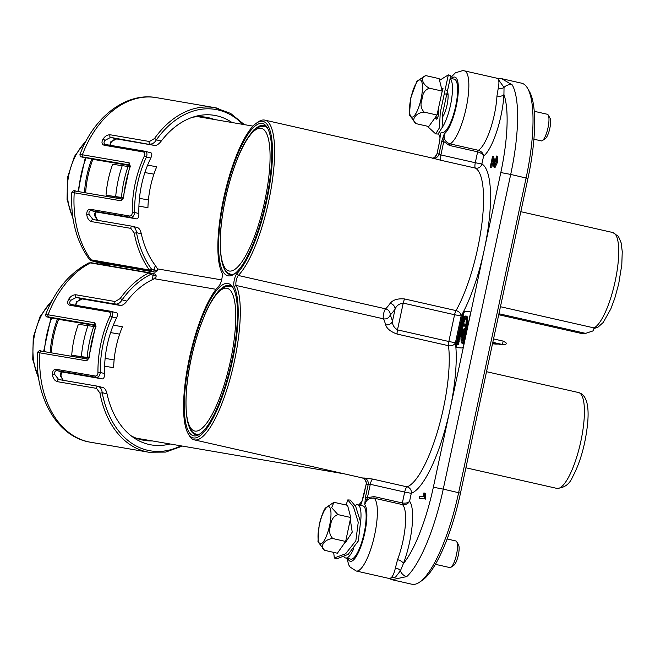 <?xml version="1.0" encoding="UTF-8"?>
<svg xmlns="http://www.w3.org/2000/svg" width="655" height="655" viewBox="0 0 655 655"><rect width="100%" height="100%" fill="white"/><g stroke="black" fill="none" stroke-linecap="round" stroke-linejoin="round"><path stroke-width="0.98" d="M344.309 557.028A27.297 7.246 -77.2 0 0 345.684 557.995L350.818 559.157A27.297 7.246 -77.2 0 0 351.129 559.198A27.297 7.246 -77.2 0 0 364.041 533.547A27.297 7.246 -77.2 0 0 362.878 505.906L357.745 504.743A27.297 7.246 -77.2 0 0 357.433 504.694A27.297 7.246 -77.2 0 0 355.19 505.611M345.684 557.995A27.297 7.246 -77.2 0 0 345.996 558.035A27.297 7.246 -77.2 0 0 353.741 548.636M360.594 522.248A27.297 7.246 -77.2 0 0 357.745 504.743M435.428 564.323L449.838 567.582A13.649 3.619 -77.2 0 0 450.927 567.287A13.649 3.619 -77.2 0 0 456.535 554.4A13.649 3.619 -77.2 0 0 456.723 541.693A13.649 3.619 -77.2 0 0 455.872 540.956L447.16 538.991M450.927 567.287L453.882 565.265A10.922 2.898 -77.2 0 0 458.361 554.957A10.922 2.898 -77.2 0 0 458.516 544.788L456.723 541.693M332.814 538.549C329.481 535.102 328.753 530.755 330.652 525.506C331.062 519.906 333.485 516.271 337.906 514.593L331.667 507.658L333.919 502.303L347.559 505.324L350.736 517.499L345.652 541.456L337.382 553.221L324.544 550.315C319.141 546.745 324.593 539.016 332.814 538.549L345.652 541.456M333.919 502.303L325.33 508.075C324.561 509.189 321.728 513.929 319.165 525.048L317.962 541.75L324.544 550.315M350.736 517.499L337.906 514.593M333.673 552.386L334.328 557.97L345.611 553.778L355.837 540.817L358.244 522.313L353.479 506.847L347.797 499.912L346.102 504.997M334.328 557.97L336.613 558.895L348.182 554.359L358.326 540.981L360.545 521.888L355.755 506.651L350.351 500.084L347.797 499.912M344.669 542.856L345.709 542.119L352.226 532.163L350.31 519.513M533.89 139.212L541.317 140.891A13.649 3.619 -77.2 0 0 542.405 140.596A13.649 3.619 -77.2 0 0 547.973 127.889A13.649 3.619 -77.2 0 0 548.202 115.002A13.649 3.619 -77.2 0 0 547.343 114.265L534.218 111.293M542.405 140.596L545.353 138.573A10.922 2.898 -77.2 0 0 549.807 128.405A10.922 2.898 -77.2 0 0 549.995 118.097L548.202 115.002M422.066 99.085C422.5 93.493 424.931 89.858 429.361 88.179C422 84.487 420.011 76.308 426.29 75.726L425.496 75.612L416.85 81.302L410.693 98.086L409.424 114.953L415.933 123.615C410.521 120.086 415.974 112.545 424.186 112.128C420.862 108.681 420.15 104.333 422.066 99.085M426.29 75.726L439.128 78.633L442.199 91.086L437.024 115.034L428.771 126.521L415.933 123.615M437.024 115.034L424.186 112.128M442.199 91.086L429.361 88.179M427.24 126.178L435.673 133.882L439.489 127.766L440.234 112.775L448.323 74.875L439.554 80.36M435.673 133.882L438.064 134.046L442.092 127.643L442.837 112.439L450.73 75.8L448.323 74.875M435.665 116.918L437.606 118.76M434.724 118.236L436.672 119.185L438.449 115.632L438.834 106.642M441.847 92.715L443.009 88.621L441.707 89.113M438.432 115.804A14.467 3.84 102.8 0 1 438.318 114.764M446.194 90.537A14.467 3.84 102.8 0 1 446.219 90.537A14.467 3.84 102.8 0 1 446.383 90.562A14.467 3.84 102.8 0 1 447.717 101.279A14.467 3.84 102.8 0 1 442.69 116.762M450.435 78.821A27.297 7.246 102.8 0 1 451.303 100.976A27.297 7.246 102.8 0 1 442.076 127.725M450.599 78.363L454.357 79.206A27.297 7.246 102.8 0 1 455.52 106.855A27.297 7.246 102.8 0 1 442.608 132.498A27.297 7.246 102.8 0 1 442.297 132.457L440.962 132.154M92.322 159.23L92.339 159.132A81.073 56.879 99.7 0 0 92.322 159.23L129.968 165.584M153.966 145.336L116.688 138.942A1.637 1.146 -80.3 0 1 116.623 138.934L155.268 145.5L110.63 137.378L104.964 140.383C103.58 142.438 103.719 143.797 105.373 144.46L144.55 151.182M150.617 152.73L144.681 151.207C146.884 151.935 147.473 153.851 146.466 156.963A1.637 0.426 -154.9 0 0 144.362 155.996C145.254 153.859 144.935 152.525 143.412 151.976L104.104 145.23C101.762 144.346 101.378 142.356 102.941 139.261C104.882 136.248 107.289 134.75 110.155 134.766L149.463 141.505L154.474 138.557A1.637 0.663 35.4 0 1 156.398 139.834L161.228 141.087C159.132 143.797 157.143 145.271 155.268 145.5M161.228 141.087A85.993 60.326 -80.3 0 1 196.377 116.14A85.993 60.326 -80.3 0 1 218.058 116.123A85.993 60.326 -80.3 0 1 232.026 122.518M214.259 119.472A82.71 58.025 99.7 0 0 209.698 118.006A82.71 58.025 99.7 0 0 206.366 117.286A82.71 58.025 99.7 0 0 192.586 117.253M129.895 165.035L83.046 156.995L91.757 159.083A81.891 57.452 99.7 0 0 84.47 192.627M109.688 265.169L100.837 262.876L154.932 272.161L150.298 270.654L92.011 260.657L109.631 265.562L96.121 262.065A2.726 1.94 -75.5 0 0 96.236 262.09M141.333 233.892C140.547 230.445 139.319 228.358 137.656 227.645L132.326 226.262C134.725 227.105 136.117 229.234 136.502 232.64A91.995 64.542 99.7 0 0 151.444 269.008A1.089 0.77 99.7 0 0 151.788 269.254L154.277 269.901A10.922 0.459 12.1 0 1 157.29 270.875L157.659 269.148L155.251 265.365A85.993 60.326 -80.3 0 1 141.333 233.892L136.502 232.64A1.637 0.54 169.5 0 1 134.218 233.016L130.844 228.366L91.536 221.619C88.875 220.653 87.287 218.352 86.763 214.725C86.624 211.164 87.827 209.354 90.374 209.289L129.682 216.035C131.328 216.011 132.187 214.815 132.253 212.449L134.57 212.433C134.209 215.741 132.85 217.378 130.501 217.345L91.192 210.599C89.375 210.689 88.671 211.999 89.072 214.521L92.953 219.507A1.637 1.146 99.7 0 0 91.536 221.619M138.885 213.546A85.993 60.326 -80.3 0 1 150.773 158.076L146.466 156.963A91.995 64.542 99.7 0 0 134.57 212.433L138.885 213.546C138.885 216.641 138.238 218.426 136.928 218.901L136.084 218.786L136.928 218.901M129.862 165.011L129.813 166.362L130.32 166.345L129.158 162.8A1.637 1.146 99.7 0 0 129.829 165.019M122.379 199.128L75.734 191.129A1.637 1.146 99.7 0 0 75.669 191.113A1.637 1.146 99.7 0 0 74.228 192.775L121.011 200.807L123.574 197.826L123.099 197.687L122.452 199.145M151.084 152.877L150.265 152.656L151.084 152.877C152.132 153.606 152.025 155.341 150.773 158.076M242.874 124.384A91.995 64.542 99.7 0 0 156.398 139.834C154.662 142.716 152.509 144.149 149.938 144.125A1.637 1.146 -80.3 0 1 149.463 141.505M97.456 220.276L94.836 216.019C94.312 213.489 94.959 212.171 96.784 212.048L136.084 218.786L130.501 217.345A1.637 1.146 -80.3 0 1 129.682 216.035M109.884 145.23L110.728 141.881L116.623 138.934L110.63 137.378A1.637 1.146 -80.3 0 1 110.155 134.766M105.209 144.428L105.308 144.444A1.637 1.146 99.7 0 0 104.104 145.23M96.121 262.065C88.417 259.798 91.544 261.108 89.465 259.552L149.43 270.032A93.632 65.688 -80.3 0 1 134.218 233.016M92.011 260.657A2.726 1.916 99.7 0 1 91.143 260.035A93.632 65.688 99.7 0 1 74.228 192.775L71.993 192.472M78.723 191.637A81.891 57.452 99.7 0 1 86.002 158.092L80.933 156.766A1.637 1.605 -66.4 0 0 80.942 156.766C80.524 157.102 80.197 156.381 79.943 154.596C93.599 117.294 125.858 91.937 156.447 97.644A93.632 65.688 99.7 0 0 82.374 154.776L80.074 154.752M157.29 270.875L155.12 272.185A1.637 1.564 -85.5 0 1 154.907 272.152L100.837 262.876M170.022 443.967A85.993 60.326 -80.3 0 1 147.735 444.147A85.993 60.326 -80.3 0 1 134.291 438.097A85.993 60.326 -80.3 0 1 107.035 393.901L102.196 392.648A1.637 0.54 169.5 0 1 99.92 393.033L96.539 388.374L57.231 381.636C54.57 380.661 52.981 378.361 52.457 374.734C52.318 371.172 53.522 369.363 56.068 369.297L95.376 376.044C97.022 376.019 97.882 374.832 97.955 372.466L100.272 372.441C99.904 375.749 98.545 377.386 96.195 377.354L56.895 370.607C55.069 370.705 54.365 372.015 54.766 374.537L58.655 379.515A1.637 1.146 99.7 0 0 57.231 381.636M131.09 435.78A82.71 58.025 99.7 0 0 140.751 439.628A82.71 58.025 99.7 0 0 144.092 440.348A82.71 58.025 99.7 0 0 152.255 440.913M116.312 312.746L110.376 311.215C112.578 311.944 113.176 313.86 112.161 316.971A1.637 0.426 -154.9 0 0 110.056 316.005C110.949 313.876 110.638 312.533 109.107 311.985L69.807 305.238C67.457 304.362 67.072 302.373 68.636 299.278C70.576 296.265 72.983 294.766 75.849 294.775L115.157 301.521L120.168 298.574A1.637 0.663 35.4 0 1 122.092 299.843C120.364 302.725 118.211 304.157 115.632 304.133L76.324 297.386L70.658 300.391C69.283 302.446 69.414 303.805 71.067 304.469L110.245 311.19M95.556 325.027L95.507 326.378L96.015 326.354L94.852 322.817A1.637 1.146 99.7 0 0 95.532 325.027L48.748 317.004L46.947 316.873L51.696 318.109L46.947 316.873A1.637 1.605 -66.4 0 1 46.636 316.774L46.636 316.774C46.227 317.118 45.891 316.39 45.645 314.605C55.184 290.165 69.586 272.93 88.843 262.909L90.521 262.917A93.632 65.688 99.7 0 0 48.069 314.785L45.776 314.76M88.081 359.145L41.429 351.137A1.637 1.146 99.7 0 0 41.363 351.121L88.138 359.153A1.637 1.146 99.7 0 0 86.706 360.815L89.268 357.843L88.793 357.704L95.507 326.378M44.417 351.653A81.891 57.452 99.7 0 1 51.696 318.109L57.452 319.091A81.891 57.452 99.7 0 0 50.173 352.636M58.025 319.239L58.033 319.141A81.073 56.879 99.7 0 0 58.025 319.239L95.663 325.601M126.931 301.095A85.993 60.326 -80.3 0 1 152.165 279.767L153.139 275.231L150.65 274.592A1.089 0.77 99.7 0 0 150.232 274.642A91.995 64.542 99.7 0 0 122.092 299.843L126.931 301.095C124.827 303.805 122.837 305.279 120.962 305.517L115.632 304.133A1.637 1.146 -80.3 0 1 115.157 301.521M153.892 278.26C156.799 277.458 156.226 277.966 152.165 279.767M119.66 305.353L82.383 298.958A1.637 1.146 -80.3 0 1 82.317 298.942L120.962 305.517M104.579 373.563A85.993 60.326 -80.3 0 1 116.475 318.093L112.161 316.971A91.995 64.542 99.7 0 0 100.272 372.441L104.579 373.563C104.587 376.658 103.932 378.443 102.622 378.918L101.787 378.803L102.622 378.918M116.778 312.885L115.96 312.664L116.778 312.885C117.826 313.614 117.728 315.35 116.475 318.093M107.035 393.901C106.241 390.454 105.013 388.374 103.359 387.654L98.021 386.27C100.42 387.121 101.812 389.242 102.196 392.648A91.995 64.542 99.7 0 0 180.87 445.826M63.158 380.285L60.53 376.027C60.006 373.506 60.661 372.179 62.479 372.056L101.787 378.803L96.195 377.354A1.637 1.146 -80.3 0 1 95.376 376.044M70.904 304.436L71.002 304.46A1.637 1.146 99.7 0 0 69.807 305.238M75.579 305.246L76.422 301.889L82.317 298.942L76.324 297.386A1.637 1.146 -80.3 0 1 75.849 294.775M86.706 360.815L37.687 352.48M498.733 314.727L582.639 333.731A56.232 14.918 -77.2 0 0 583.286 333.821A56.232 14.918 -77.2 0 0 585.111 333.559A56.232 14.918 -77.2 0 0 585.603 333.37L498.938 313.737M267.854 128.699A76.406 20.272 -77.2 0 0 263.719 125.498A76.406 20.272 -77.2 0 0 262.753 125.359A76.406 20.272 -77.2 0 0 253.837 130.41M223.159 265.848A76.406 20.272 -77.2 0 0 229.97 274.535A76.406 20.272 -77.2 0 0 230.748 274.642A76.406 20.272 -77.2 0 0 235.079 273.438M228.832 275.919A78.076 20.714 102.8 0 1 224.247 198.383A78.076 20.714 102.8 0 1 261.533 123.369A78.076 20.714 102.8 0 1 267.322 127.7A78.076 20.714 102.8 0 1 265.381 204.221A78.076 20.714 102.8 0 1 234.162 274.109A78.076 20.714 102.8 0 1 228.832 275.919M233.548 288.708A76.406 20.272 -77.2 0 0 229.422 285.514A76.406 20.272 -77.2 0 0 228.448 285.367A76.406 20.272 -77.2 0 0 219.531 290.427M188.861 425.856A76.406 20.272 -77.2 0 0 195.665 434.552A76.406 20.272 -77.2 0 0 196.443 434.65A76.406 20.272 -77.2 0 0 200.774 433.446M194.527 435.927A78.076 20.714 102.8 0 1 189.942 358.391A78.076 20.714 102.8 0 1 227.228 283.386A78.076 20.714 102.8 0 1 233.016 287.709A78.076 20.714 102.8 0 1 231.084 364.229A78.076 20.714 102.8 0 1 199.857 434.118A78.076 20.714 102.8 0 1 194.527 435.927M92.92 159.23A81.891 57.452 99.7 0 0 90.365 166.706A81.891 57.452 99.7 0 0 87.966 176.015A81.891 57.452 99.7 0 0 85.625 192.824M129.698 166.706L112.652 164.307A81.891 57.452 99.7 0 0 108.288 179.503A81.891 57.452 99.7 0 0 106.02 195.239L123.099 197.654M138.917 206.153L147.932 207.701A81.891 57.452 99.7 0 1 150.47 186.74A81.891 57.452 99.7 0 1 156.717 166.738L147.612 165.175M123.017 198.154L106.02 195.239M136.199 438.162L344.726 473.933L331.012 470.83M104.612 366.17L113.634 367.717A81.891 57.452 -80.3 0 1 116.164 346.749A81.891 57.452 -80.3 0 1 122.411 326.747L113.307 325.183M88.793 357.663L71.722 355.256L88.712 358.17M71.722 355.256A81.891 57.452 -80.3 0 1 73.982 339.511A81.891 57.452 -80.3 0 1 78.354 324.315L95.393 326.714M53.661 336.023A81.891 57.452 99.7 0 0 51.319 352.832A80.254 56.305 -80.3 0 1 53.628 336.113A80.254 56.305 -80.3 0 1 55.978 326.992L56.068 326.714A81.891 57.452 99.7 0 0 53.661 336.023M58.622 319.239A81.891 57.452 99.7 0 0 56.068 326.714M256.506 123.099L258.283 121.879A81.891 21.73 102.8 0 1 263.875 119.988A81.891 21.73 102.8 0 1 264.808 120.119A81.891 21.73 102.8 0 1 271.08 188.869A81.891 21.73 102.8 0 1 238.281 275.46A5.461 1.449 -77.2 0 0 236.258 280.397A5.461 1.449 -77.2 0 0 236.136 285.457A81.891 21.73 102.8 0 1 230.544 377.149A81.891 21.73 102.8 0 1 194.33 439.873A81.891 21.73 102.8 0 1 189.197 435.469L188.124 433.61A80.254 21.296 -77.2 0 0 225.59 386.941A80.254 21.296 -77.2 0 0 234.122 286.603A7.099 1.883 102.8 0 1 234.277 280.029A7.099 1.883 102.8 0 1 236.913 273.602A80.254 21.296 -77.2 0 0 269.336 187.06A80.254 21.296 -77.2 0 0 261.992 121.241A80.254 21.296 -77.2 0 0 256.506 123.099A80.254 21.296 -77.2 0 0 224.714 193.643A80.254 21.296 -77.2 0 0 221.939 272.693A7.099 1.883 102.8 0 1 221.783 279.267A7.099 1.883 102.8 0 1 219.147 285.695A80.254 21.296 -77.2 0 0 189.082 359.652A80.254 21.296 -77.2 0 0 188.124 433.61M194.33 439.873L362.215 477.896A81.891 21.73 -77.2 0 0 362.215 477.896L362.207 477.896A81.891 21.73 -77.2 0 0 363.148 478.027A81.891 21.73 -77.2 0 0 364.123 478.011A5.461 5.24 -95.5 0 1 368.184 484.503A87.352 23.179 102.8 0 1 367.136 484.528A87.352 23.179 102.8 0 1 366.129 484.381L361.699 502.336M85.617 192.824A80.254 56.305 -80.3 0 1 87.926 176.105A80.254 56.305 -80.3 0 1 90.284 166.984L90.365 166.706M110.597 332.593L119.628 334.14M114.126 359.923L105.144 358.383M144.894 172.584L153.933 174.132M462.414 320.991L462.152 320.377L461.931 321.261L462.193 322.096L462.414 320.991M462.397 321.368L461.931 321.261M462.381 321.458L461.939 321.359M462.373 321.515L461.947 321.425M460.817 325.314L460.481 326.861L461.104 328.499L460.923 326.411L461.529 326.517L461.857 324.97L461.251 323.283L461.423 325.429L460.817 325.314M457.706 344.383L457.329 341.525L457.706 344.383L458.525 344.571L458.77 343.425L457.951 343.236M462.635 316.848L462.995 319.673L463.756 316.168L462.864 315.767L462.635 316.848M462.897 338.627L463.92 331.225L463.2 332.069L462.897 338.627L463.617 338.791M462.651 321.368L462.307 319.173L461.685 321.368L461.988 323.218L462.651 321.368L463.355 321.523M462.266 330.75L462.7 327.623L463.298 330.349L465.132 328.155L465.992 324.159L463.904 326.583L463.044 322.628L462.463 325.306L460.94 337.964L461.153 342.18L462.062 343.359L464.018 339.38L466.204 328.646L466.802 319.493L466.425 316.709L465.599 316.054L463.224 322.006L465.132 317.921L465.803 318.404L466.147 320.27L465.811 328.065L464.321 336.4L462.929 340.412L462.455 340.911L461.955 340.371L462.266 330.75L463.085 330.931L463.175 330.185L462.356 329.997M457.829 339.233L458.23 341.902L458.042 339.38L458.303 338.602L458.705 339.724L458.934 338.66L458.394 337.358L457.829 339.233M460.015 329.047L459.646 331.152L459.875 332.208L460.105 329.76L460.44 330.284L460.105 332.609L460.727 329.768L460.375 328.474L460.015 329.047M459.065 333.46L458.705 335.565L458.934 336.621L459.163 334.173L459.491 334.705L459.155 337.03L459.777 334.181L459.425 332.887L459.065 333.46M527.586 88.327L529.379 91.422A92.813 24.628 102.8 0 1 527.946 178.455L460.481 493.141A92.813 24.628 102.8 0 1 422.5 580.166L419.544 582.189A95.548 25.349 -77.2 0 0 458.647 492.609L526.112 177.914A95.548 25.349 -77.2 0 0 527.586 88.327A95.548 25.349 -77.2 0 0 521.593 83.185L501.615 78.665L512.194 84.855A8.188 7.59 150 0 0 504.031 87.459A5.461 4.192 13.1 0 1 498.299 87.975C499.528 81.67 498.913 78.395 496.457 78.141M497.473 78.264L504.031 87.459L503.932 94.574A43.132 11.446 102.8 0 1 483.587 156.078C482.94 154.285 480.958 152.869 477.626 151.829A1.637 0.434 102.8 0 1 478.322 150.282C481.581 151.461 483.333 153.393 483.587 156.078L481.892 163.987A87.352 23.179 102.8 0 1 484.233 249.891L500.813 172.552A87.352 23.179 -77.2 0 0 503.932 94.574A5.461 2.841 -176.9 0 1 496.957 96.015L498.299 87.975M461.865 328.671L461.104 328.499M462.037 327.631L461.325 327.467M462.07 327.443L460.923 326.411M462.504 325.117L461.857 324.97M462.561 324.839L462.07 323.472L461.251 323.283M458.77 343.425L458.148 341.705L457.329 341.525M463.249 318.477L464.076 318.657L463.814 319.853L462.995 319.673M464.076 318.657L463.986 317.56L463.167 317.372M463.986 317.56L463.494 317.388M464.313 317.577L464.575 316.357L463.756 316.168M463.781 316.177L462.864 315.767M463.936 337.784L464.583 334.795L463.756 334.607M464.583 334.795L464.747 331.414L463.92 331.225M463.453 321.163L462.7 320.999M463.503 320.966L462.725 320.786M463.543 320.819L462.725 320.631M463.552 320.803L462.733 320.491M463.552 320.68L462.725 320.344M463.543 320.532L462.692 320.115M463.519 320.303L462.61 319.779M462.987 319.542L462.479 319.427M462.97 319.353L462.365 319.222M462.97 319.321L462.307 319.173M462.872 323.406L462.152 323.243M462.889 323.357L462.184 323.193M462.905 323.259L462.225 323.103M462.929 323.161L462.266 323.013M462.962 323.03L462.307 322.882M462.987 322.89L462.356 322.743M463.232 322.669L463.372 322.039M465.746 328.597L464.117 330.529L463.298 330.349M465.779 328.302L465.132 328.155M464.526 325.863L463.879 322.858L463.052 322.669M463.879 322.858L463.044 322.628M462.88 343.548L462.266 343.195M463.085 343.384L462.52 342.925M463.339 343.114L463.625 342.655L462.807 342.467M463.625 342.655L462.987 342.123M463.805 342.303L464.043 341.804L463.216 341.623M464.043 341.804L464.321 341.091L463.494 340.903M464.321 341.091L464.551 340.42L463.732 340.232M464.551 340.42L464.837 339.56L464.018 339.38M465.034 338.758L464.239 338.578M465.361 337.235L464.641 337.071M465.558 336.302L464.862 336.138M465.779 335.303L465.083 335.147M465.975 334.377L465.279 334.222M466.237 333.141L465.517 332.977M466.532 331.757L465.762 331.577M466.72 330.89L465.959 330.316M466.786 330.497L467.023 328.826L466.204 328.646M467.023 328.826L467.179 327.525L466.36 327.336M467.179 327.525L467.367 325.854L466.548 325.666M467.367 325.854L467.49 324.323L466.663 324.143M467.49 324.323L467.613 322.244L466.786 322.055M467.613 322.244L467.637 321.147L466.818 320.958M467.637 321.147L467.629 320.303L466.81 320.115M467.629 320.303L467.621 319.673L466.802 319.493M467.621 319.673L467.596 319.034L466.769 318.846M467.596 319.034L467.523 318.289L466.696 318.109M467.523 318.289L466.638 317.585M467.457 317.773L466.532 317.077M467.359 317.266L466.425 316.709M467.244 316.897L466.254 316.267M467.072 316.455L466.024 316.046M466.843 316.234L465.82 315.988M463.257 321.965L464.051 322.194L463.224 322.006M464.076 322.145L464.403 321.097L463.584 320.909M464.403 321.097L464.804 319.951L463.986 319.763M464.804 319.951L464.133 319.394M464.952 319.583L464.313 319.018M465.132 319.206L464.469 318.715M465.287 318.895L465.5 318.535L464.682 318.346M465.5 318.535L464.788 318.215M465.615 318.395L464.935 318.06M465.623 318.027L465.132 317.921M462.626 340.796L462.053 340.665M462.79 340.6L461.955 340.371M462.774 340.559L461.849 339.945M462.667 340.125L461.791 339.658M462.61 339.847L462.569 339.126L461.742 338.938M462.569 339.126L462.553 338.029L461.726 337.841M462.553 338.029L462.594 336.252L461.775 336.064M462.594 336.252L462.651 335.196L461.832 335.008M462.651 335.196L462.758 333.903L461.939 333.723M462.758 333.903L462.88 332.74L462.053 332.552M462.88 332.74L463.085 330.931M458.459 340.829L459.278 341.018L459.049 342.09L458.23 341.902M459.278 341.018L458.877 339.888L458.058 339.699M458.877 339.888L458.033 339.585M458.631 339.511L458.042 339.38M458.934 338.66L459.753 338.848L459.523 339.904L458.705 339.724M459.753 338.848L459.351 337.628L458.533 337.44M459.351 337.628L458.443 337.366M460.923 332.797L460.146 332.543M460.964 332.732L460.195 332.453M461.014 332.634L460.309 332.167M461.136 332.355L460.342 332.085M461.161 332.273L460.383 331.921M461.21 332.101L461.447 330.98L460.629 330.791M461.447 330.98L460.67 330.521M461.488 330.701L460.702 330.243M461.521 330.423L460.719 330.005M461.538 330.194L460.727 329.768M461.546 329.956L460.719 329.621M461.538 329.809L460.702 329.547M461.529 329.735L460.694 329.391M461.513 329.58L460.686 329.334M461.505 329.522L461.235 328.712L460.416 328.532M461.235 328.712L460.375 328.474L460.645 327.287M459.974 337.21L459.196 336.965M460.023 337.145L459.245 336.866M460.072 337.055L459.368 336.58M460.187 336.768L459.392 336.506M460.211 336.686L459.442 336.334M460.26 336.523L460.506 335.393L459.679 335.204M460.506 335.393L459.72 334.934M460.547 335.123L459.753 334.656M460.571 334.844L459.769 334.427M460.588 334.607L459.777 334.181M460.596 334.369L459.769 334.042M460.596 334.222L459.761 333.96M460.58 334.148L459.744 333.804M460.563 333.993L459.736 333.747M460.555 333.935L460.285 333.133L459.466 332.945M460.285 333.133L459.425 332.887L459.704 331.676M395.366 568.114A5.461 3.881 11.2 0 1 400.41 570.808L395.563 577.063L389.201 578.447C391.706 578.463 393.761 575.016 395.366 568.114L397.552 559.681A5.461 2.448 -159.3 0 1 403.382 563.603L400.41 570.808A8.188 7.369 47.4 0 0 406.78 576.58L391.944 579.716L411.921 584.244A95.548 25.349 -77.2 0 0 413.018 584.399A95.548 25.349 -77.2 0 0 419.544 582.189M492.568 156.234L494.533 164.954L496.49 156.029L496.67 161.572L494.034 167.246L492.429 159.435L490.742 167.295L490.202 167.262L492.568 156.234M470.118 311.854L464.968 311.543A3.496 0.925 -77.2 0 0 463.298 314.899L463.101 315.825M462.798 317.225L462.381 319.19M461.701 322.366L461.488 323.341M461.177 324.782L461.055 325.355M458.754 336.089L458.484 337.374M457.788 340.625L457.583 341.582M457.247 343.13L456.985 344.342A3.496 0.925 -77.2 0 0 456.961 347.666M419.642 496.408L423.777 496.654L423.793 493.01L424.366 493.043L424.325 498.905L419.167 498.594L419.642 496.408M402.35 502.983C405.805 503.441 408.212 502.86 409.588 501.247C408.221 503.777 405.813 504.89 402.366 504.579A1.637 0.434 102.8 0 1 402.35 502.983L404.684 492.085L370.288 484.291L368.184 484.503L365.433 497.309L367.414 497.685L374.111 496.588L402.35 502.983M440.16 133.317A29.483 7.819 -77.2 0 0 440.43 133.677L440.291 135.388M440.43 133.677L439.726 141.087M440.299 135.192L439.677 141.062L436.991 153.859A87.352 23.179 102.8 0 1 439.038 153.982L440.897 154.94L475.293 162.735L477.626 151.829L449.387 145.435L443.762 141.554L444.237 133.907C443.517 138.958 445.466 142.282 450.091 143.887L478.322 150.282A37.671 9.997 -77.2 0 0 496.957 96.015M364.123 478.011L372.703 479.075L407.099 486.87A81.891 21.73 -77.2 0 0 437.851 430.319A81.891 21.73 -77.2 0 0 448.487 345.701A5.461 4.249 172.8 0 0 455.43 342.753L448.831 341.501L454.57 314.727L461.169 315.98A5.461 3.963 29.6 0 0 456.011 310.601A81.891 21.73 -77.2 0 0 481.466 226.876A81.891 21.73 -77.2 0 0 475.44 168.106A5.461 1.449 -77.2 0 1 475.293 162.735L481.892 163.987A5.461 5.248 -60.1 0 1 475.44 168.106L441.036 160.311A5.461 1.449 -77.2 0 1 440.897 154.94L443.762 141.554L441.781 141.177L444.237 133.907A29.483 7.819 -77.2 0 0 456.92 102.819A29.483 7.819 -77.2 0 0 454.496 77.028A29.483 7.819 -77.2 0 0 451.475 78.559M490.202 167.262L490.742 167.295M492.789 162.768L491.766 167.524M496.49 156.029L497.522 156.267L497.702 161.801L495.065 167.483L494.034 167.246M492.683 156.242L493.714 156.48L495.09 164.561M469.881 311.706L464.149 311.362A3.496 0.925 -77.2 0 0 462.479 314.719L456.167 344.162A3.496 0.925 -77.2 0 0 456.33 347.625A3.496 0.925 -77.2 0 0 456.371 347.625L462.111 347.977A3.496 0.925 -77.2 0 0 463.781 344.62L470.085 315.178A3.496 0.925 -77.2 0 0 469.922 311.714A3.496 0.925 -77.2 0 0 469.881 311.706L469.962 311.723M419.167 498.594L424.325 498.905M424.604 497.595L425.627 497.825L425.349 499.135M424.366 493.043L425.39 493.281L425.627 497.825M397.552 559.681A37.671 9.997 -77.2 0 0 402.366 504.579L374.136 498.185C369.281 497.644 366.153 499.814 364.745 504.686L367.414 497.685L370.288 484.291A5.461 1.449 -77.2 0 1 372.703 479.075M347.936 558.502A29.483 7.819 -77.2 0 0 350.671 561.335A29.483 7.819 -77.2 0 0 363.943 536.494A29.483 7.819 -77.2 0 0 364.745 504.686L365.433 497.309M361.486 502.884L360.938 504.456A29.483 7.819 -77.2 0 0 359.996 505.251M128.11 166.296A92.813 65.115 99.7 0 0 121.478 197.229M122.354 165.306A92.813 65.115 99.7 0 0 115.722 196.246M87.172 357.245A92.813 65.115 -80.3 0 1 93.804 326.305M81.425 356.255A92.813 65.115 -80.3 0 1 88.057 325.322M385.598 324.749A81.891 21.73 -77.2 0 0 383.486 318.829A5.461 5.011 153.3 0 0 390.2 315.022A5.461 4.847 45 0 0 385.631 308.832A81.891 21.73 -77.2 0 0 390.192 303.314A5.461 4.438 35.4 0 1 395.071 309.135C396.39 305.713 399.108 303.707 403.226 303.101L397.487 329.874C393.991 327.631 392.312 324.782 392.451 321.335L395.071 309.135A87.352 23.179 102.8 0 1 390.2 315.022A87.352 23.179 102.8 0 1 392.451 321.335A5.461 4.667 165.8 0 1 385.598 324.749C386.802 328.638 390.658 331.749 397.143 334.075A5.461 1.449 102.8 0 1 397.487 329.874L448.831 341.501A5.461 1.449 102.8 0 0 448.487 345.701L397.143 334.075M148.423 199.914L139.441 198.375M439.734 141.054L436.991 153.859A5.461 5.24 -95.5 0 1 432.554 158.109M441.781 141.177L439.038 153.982A5.461 5.265 -77.2 0 1 432.701 158.142A81.891 21.73 -77.2 0 0 432.693 158.142L441.036 160.311M404.667 298.967L456.011 310.601A5.461 1.449 102.8 0 0 454.57 314.727L403.226 303.101A5.461 1.449 102.8 0 1 404.667 298.967C397.806 298.344 392.975 299.793 390.192 303.314M366.096 484.282C367.275 483.537 364.188 477.749 363.623 478.502L362.207 477.896A5.461 5.265 -77.2 0 1 366.129 484.381L363.386 497.186M109.729 264.407A5.461 3.832 -80.3 0 1 109.721 264.792A5.461 3.832 -80.3 0 1 109.598 265.881A7.099 4.978 99.7 0 0 109.729 264.653M585.603 333.37L593.438 330.734L594.044 327.918L500.445 306.72M593.438 330.734A51.982 13.788 102.8 0 1 592.791 330.988L585.111 333.559M492.814 342.328L502.434 344.505L503.163 341.091L505.955 342.696L506.454 343.703L505.594 344.374L499.798 344.35L492.724 342.745M503.163 341.091L493.542 338.913M492.593 343.351L495.991 344.121L492.503 343.769M498.349 344.022L495.991 344.121L496.122 343.515M319.37 525.023A19.052 5.052 -77.2 0 0 320.549 543.822A19.052 5.052 -77.2 0 0 329.637 525.384A19.052 5.052 -77.2 0 0 328.458 506.585A19.052 5.052 -77.2 0 0 319.37 525.023M421.059 98.938A19.052 5.052 -77.2 0 0 420.002 79.894A19.052 5.052 -77.2 0 0 410.898 98.078A19.052 5.052 -77.2 0 0 411.954 117.122A19.052 5.052 -77.2 0 0 421.059 98.938M85.87 141.439A54.594 38.301 99.7 0 0 72.836 217.403M155.251 265.365L154.277 269.901A1.637 1.163 104.5 0 1 152.787 271.301M83.046 156.995A1.637 1.146 99.7 0 1 82.374 154.776L129.158 162.8M130.32 166.345A93.632 65.688 99.7 0 0 123.574 197.826M132.253 212.449A93.632 65.688 -80.3 0 1 144.362 155.996M154.474 138.557A93.632 65.688 -80.3 0 1 214.734 107.641A93.632 65.688 -80.3 0 1 218.508 108.46M132.326 226.262A1.637 1.146 99.7 0 0 132.261 226.245L92.953 219.507A1.637 1.146 99.7 0 1 93.018 219.515L132.195 226.237M90.374 209.289A1.637 1.146 -80.3 0 0 91.192 210.599L96.784 212.048A1.637 1.146 -80.3 0 0 96.85 212.064L136.281 218.827M151.788 269.254A1.637 1.163 104.5 0 1 150.298 270.654A2.726 1.916 -80.3 0 1 149.43 270.032A1.637 0.966 -36.2 0 0 151.444 269.008M104.964 140.383A1.637 0.54 -150 0 0 102.941 139.261M105.373 144.46A1.637 1.146 99.7 0 0 105.308 144.444L144.616 151.19A1.637 1.146 99.7 0 0 143.412 151.976M116.754 138.95A1.637 1.146 -80.3 0 1 116.688 138.942C115.313 138.582 113.405 139.785 110.965 142.544L110.965 142.544C110.015 145.058 109.95 146.163 110.793 145.877M110.728 141.881A1.637 0.589 31.9 0 1 110.965 142.544M96.915 212.073A1.637 1.146 -80.3 0 1 96.85 212.064C96.162 211.213 95.655 212.392 95.311 215.618L97.628 220.301M94.836 216.019A1.637 0.467 -7.1 0 0 95.311 215.618M89.072 214.521A1.637 0.418 174.7 0 1 86.763 214.725M132.547 226.311L132.261 226.245A1.637 1.146 99.7 0 0 130.844 228.366M121.011 200.807A1.637 1.146 -80.3 0 1 122.436 199.136L75.669 191.113C74.4 190.147 73.123 190.58 71.837 192.414C70.47 218.983 76.34 241.359 89.465 259.552M90.472 442.223C56.838 437.073 34.232 396.177 37.532 352.431C38.817 350.589 40.094 350.155 41.363 351.121L41.363 351.121A1.637 1.146 99.7 0 0 39.922 352.791A93.632 65.688 99.7 0 0 86.697 441.413A93.632 65.688 99.7 0 0 90.472 442.223L148.759 452.228A93.632 65.688 -80.3 0 1 144.984 451.41A93.632 65.688 -80.3 0 1 99.92 393.033M97.955 372.466A93.632 65.688 -80.3 0 1 110.056 316.005M120.168 298.574A93.632 65.688 -80.3 0 1 148.808 272.922L90.521 262.917A2.726 1.916 99.7 0 1 91.446 262.77L149.733 272.767A2.726 1.916 -80.3 0 1 149.839 272.791A1.637 1.163 -75.5 0 1 149.905 272.808L152.394 273.446A1.637 1.163 -75.5 0 0 152.328 273.438L149.979 272.824M48.748 317.004A1.637 1.146 99.7 0 1 48.069 314.785L94.852 322.817M96.015 326.354A93.632 65.688 99.7 0 0 89.268 357.843M88.843 262.909L91.446 262.77A2.726 1.916 99.7 0 1 91.553 262.794L149.618 272.75M51.565 301.447A54.594 38.301 99.7 0 0 38.539 377.411M98.021 386.27A1.637 1.146 99.7 0 0 97.955 386.253L58.655 379.515A1.637 1.146 99.7 0 1 58.721 379.532L97.89 386.245M56.068 369.297A1.637 1.146 -80.3 0 0 56.895 370.607L62.479 372.056A1.637 1.146 -80.3 0 0 62.544 372.073L101.975 378.836M156.144 276.205A10.922 0.459 -167.9 0 0 153.139 275.231A1.637 1.163 -75.5 0 0 152.394 273.446C154.883 273.626 156.136 274.543 156.144 276.205L155.775 277.925M150.232 274.642A1.637 1.04 -116.8 0 0 148.808 272.922A2.726 1.916 -80.3 0 1 149.733 272.767L149.905 272.808A1.637 1.163 -75.5 0 1 150.65 274.592M82.448 298.967A1.637 1.146 -80.3 0 1 82.383 298.958C81.007 298.598 79.108 299.793 76.668 302.553L76.668 302.553C75.71 305.066 75.653 306.18 76.488 305.885M76.422 301.889A1.637 0.589 31.9 0 1 76.668 302.553M70.658 300.391A1.637 0.54 -150 0 0 68.636 299.278M71.067 304.469A1.637 1.146 99.7 0 0 71.002 304.46L110.31 311.199A1.637 1.146 99.7 0 0 109.107 311.985M62.61 372.081A1.637 1.146 -80.3 0 1 62.544 372.073C61.865 371.221 61.349 372.408 61.005 375.626L61.505 377.567L63.33 380.318M60.53 376.027A1.637 0.467 -7.1 0 0 61.005 375.626M54.766 374.537A1.637 0.418 174.7 0 1 52.457 374.734M98.25 386.319L97.955 386.253A1.637 1.146 99.7 0 0 96.539 388.374M233.221 274.281A75.89 20.133 102.8 0 1 230.986 274.24L232.279 274.535M238.273 156.791A73.163 19.413 -77.2 0 0 221.267 256.858A73.163 19.413 -77.2 0 0 252.093 242.497A73.163 19.413 -77.2 0 0 269.09 142.43A73.163 19.413 -77.2 0 0 238.273 156.791M198.923 434.298A75.89 20.133 102.8 0 1 196.68 434.249C188.075 432.685 184.669 417.669 186.462 389.209C188.247 369.666 192.333 350.106 198.727 330.529L205.367 313.188C209.191 304.55 213.096 297.837 217.067 293.063C219.687 288.757 224.067 286.472 230.208 286.219A75.89 20.133 102.8 0 1 232.247 287.144M216.592 294.242A73.163 19.413 -77.2 0 0 186.65 388.472A73.163 19.413 -77.2 0 0 205.162 425.07A73.163 19.413 -77.2 0 0 235.104 330.84A73.163 19.413 -77.2 0 0 216.592 294.242M578.545 392.541C586.503 394.703 589.484 405.429 587.502 424.727C585.185 445.269 580.158 462.782 572.421 477.258C569.482 484.25 564.291 487.959 556.84 488.384A49.133 13.034 -77.2 0 0 567.688 478.78A49.133 13.034 -77.2 0 0 583.376 426.585A49.133 13.034 -77.2 0 0 578.545 392.541L486.518 371.696M594.044 327.918A49.133 13.034 -77.2 0 0 615.782 278.269A49.133 13.034 -77.2 0 0 612.851 232.533L618.443 236.439L621.136 242.817L622.25 251.594L621.8 264.767L618.713 283.795L614.832 298.115L610.796 308.988L603.189 322.497L597.909 327.238L593.905 328.548M221.644 279.898L157.626 268.91M512.194 84.855A95.548 25.349 102.8 0 1 510.703 174.426L527.946 178.455M461.104 332.421L460.285 332.232M460.162 336.834L459.335 336.645M500.813 172.552L510.703 174.426L443.247 489.121L460.481 493.141M501.615 78.665L496.875 78.199L464.346 70.838A37.671 9.997 102.8 0 1 466.647 105.643A37.671 9.997 102.8 0 1 450.091 143.887A1.637 0.434 102.8 0 0 449.387 145.435M374.111 496.588A1.637 0.434 102.8 0 0 374.136 498.185A37.671 9.997 102.8 0 1 373.89 538.213A37.671 9.997 102.8 0 1 356.656 571.078A37.671 9.997 102.8 0 1 356.23 571.013L388.751 578.381M433.348 487.238L449.928 409.899A87.352 23.179 102.8 0 1 411.283 493.338L409.588 501.247A43.132 11.446 102.8 0 1 403.382 563.603A87.352 23.179 -77.2 0 0 433.348 487.238L443.247 489.121A95.548 25.349 102.8 0 1 406.78 576.58M496.67 161.572L497.702 161.801M461.169 315.98L455.43 342.753A87.352 23.179 102.8 0 1 449.928 409.899L484.233 249.891A87.352 23.179 102.8 0 1 461.169 315.98M464.968 311.543L464.149 311.362M463.298 314.899L462.479 314.719M456.985 344.342L456.167 344.162M411.283 493.338L404.684 492.085A5.461 1.449 -77.2 0 1 407.099 486.87A5.461 5.191 -109.9 0 1 411.283 493.338M234.122 286.603L236.136 285.457L383.486 318.829A5.461 1.449 102.8 0 1 383.601 313.77A5.461 1.449 102.8 0 1 385.631 308.832L238.281 275.46L236.913 273.602M216.011 289.297L154.343 278.719M230.986 274.24C222.381 272.677 218.975 257.661 220.768 229.201C223.257 203.451 229.103 179.159 238.322 156.316C242.727 145.787 247.246 137.837 251.88 132.466C253.886 128.667 258.095 126.579 264.514 126.21A75.89 20.133 102.8 0 1 266.552 127.135M346.585 541.398L345.701 541.202M448.061 94.574L445.22 93.935M443.23 115.878L442.714 115.763M438.522 114.813L437.139 114.494M86.632 140.014L74.441 156.414L67.547 177.39L67.056 199.472L73.082 218.999M156.447 97.644L214.734 107.641L230.593 113.397L244.397 124.647M129.813 166.362L123.099 197.687M77.929 191.506L85.24 157.904M148.759 452.228L165.633 452.089L182.401 446.088M88.147 359.153L88.793 357.704M43.623 351.514L50.943 317.912M38.784 379.008L32.75 359.489L33.241 337.407L40.135 316.422L52.334 300.023M196.68 434.249L197.982 434.543M253.026 126.12L198.195 116.721M389.111 578.504L391.944 579.716M440.127 138.008L438.719 134.029M450.869 77.478L455.364 72.836L462.692 70.601L464.346 70.838M362.248 500.878L358.825 504.989M346.765 558.232L348.976 565.322L350.147 567.091L356.23 571.013M361.421 503.065L363.328 497.186M436.91 153.966C434.863 157.437 433.348 158.821 432.374 158.125M264.808 120.119L432.693 158.142M520.823 211.688L612.851 232.533M465.918 467.793L556.84 488.384M230.208 286.219L231.502 286.513M264.514 126.21L265.807 126.505"/></g></svg>
